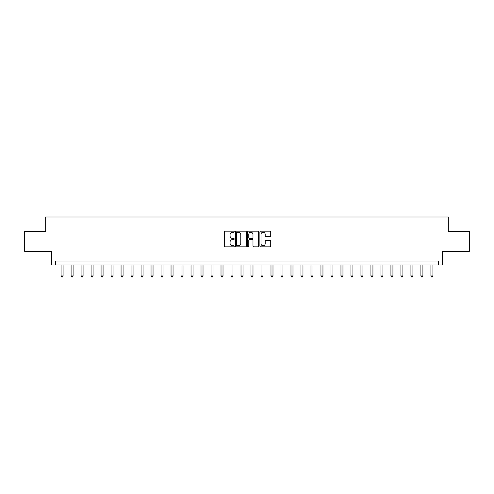 <?xml version="1.0" encoding="UTF-8"?>
<svg xmlns="http://www.w3.org/2000/svg" width="494" height="494" viewBox="0 0 494 494"><rect width="100%" height="100%" fill="white"/><g stroke="black" fill="none" stroke-linecap="round" stroke-linejoin="round"><path stroke-width="0.74" d="M234.205 231.705A0.55 0.55 0 0 0 233.656 231.155L225.32 231.155A0.784 0.784 0 0 0 224.529 231.939L224.529 246.068A0.784 0.784 0 0 0 225.32 246.852L233.656 246.852A0.55 0.55 0 0 0 234.205 246.302A0.55 0.55 0 0 0 233.656 245.753L232.575 245.753A2.513 2.513 0 0 1 230.068 243.239L230.068 242.066A2.513 2.513 0 0 1 232.575 239.553L233.656 239.553A0.55 0.55 0 0 0 234.205 239.003A0.55 0.55 0 0 0 233.656 238.454L232.575 238.454A2.513 2.513 0 0 1 230.068 235.941L230.068 234.767A2.513 2.513 0 0 1 232.575 232.254L233.656 232.254A0.55 0.55 0 0 0 234.205 231.705M269.94 236.688A0.784 0.784 0 0 0 270.724 235.904L270.724 231.939A0.784 0.784 0 0 0 269.94 231.155L260.678 231.155A0.784 0.784 0 0 0 259.893 231.939L259.893 246.068A0.784 0.784 0 0 0 260.678 246.852L269.94 246.852A0.784 0.784 0 0 0 270.724 246.068L270.724 241.282A0.784 0.784 0 0 0 269.94 240.498L265.976 240.498A0.784 0.784 0 0 0 265.192 241.282L265.192 243.653A2.099 2.099 0 0 1 263.092 245.753A2.099 2.099 0 0 1 260.993 243.653L260.993 234.354A2.099 2.099 0 0 1 263.092 232.254A2.099 2.099 0 0 1 265.192 234.354L265.192 235.904A0.784 0.784 0 0 0 265.976 236.688L269.94 236.688M438.314 264.994L442.309 264.994L442.309 251.397L469.3 251.397L469.3 231.408L448.311 231.408L448.311 217.014L45.689 217.014L45.689 231.408L24.7 231.408L24.7 251.397L51.691 251.397L51.691 264.994L438.314 264.994L438.314 260.993L55.686 260.993L55.686 264.994M246.315 231.939A0.784 0.784 0 0 0 245.53 231.155L236.268 231.155A0.784 0.784 0 0 0 235.484 231.939L235.484 246.068A0.784 0.784 0 0 0 236.268 246.852L245.53 246.852A0.784 0.784 0 0 0 246.315 246.068L246.315 231.939M248.47 231.155L257.732 231.155A0.784 0.784 0 0 1 258.516 231.939L258.516 246.068A0.784 0.784 0 0 1 257.732 246.852L253.768 246.852A0.784 0.784 0 0 1 252.984 246.068L252.984 240.337A0.784 0.784 0 0 0 252.199 239.553L249.569 239.553A0.784 0.784 0 0 0 248.785 240.337L248.785 246.302A0.55 0.55 0 0 1 248.235 246.852A0.55 0.55 0 0 1 247.685 246.302L247.685 231.939A0.784 0.784 0 0 1 248.47 231.155M237.132 232.254A0.55 0.55 0 0 0 236.583 232.804L236.583 245.203A0.55 0.55 0 0 0 237.132 245.753L238.269 245.753A2.513 2.513 0 0 0 240.782 243.239L240.782 234.767A2.513 2.513 0 0 0 238.269 232.254L237.132 232.254M252.984 234.391A2.099 2.099 0 0 0 250.884 232.291A2.099 2.099 0 0 0 248.785 234.391L248.785 237.67A0.784 0.784 0 0 0 249.569 238.454L252.199 238.454A0.784 0.784 0 0 0 252.984 237.67L252.984 234.391M61.083 264.994L61.083 275.948L63.084 275.948L63.084 264.994M63.084 275.948L62.485 276.986L61.682 276.986L61.083 275.948M71.08 264.994L71.08 275.948L73.081 275.948L73.081 264.994M73.081 275.948L72.476 276.986L71.679 276.986L71.08 275.948M81.072 264.994L81.072 275.948L83.072 275.948L83.072 264.994M83.072 275.948L82.473 276.986L81.677 276.986L81.072 275.948M91.069 264.994L91.069 275.948L93.07 275.948L93.07 264.994M93.07 275.948L92.471 276.986L91.668 276.986L91.069 275.948M101.066 264.994L101.066 275.948L103.067 275.948L103.067 264.994M103.067 275.948L102.468 276.986L101.665 276.986L101.066 275.948M111.064 264.994L111.064 275.948L113.058 275.948L113.058 264.994M113.058 275.948L112.459 276.986L111.663 276.986L111.064 275.948M121.055 264.994L121.055 275.948L123.055 275.948L123.055 264.994M123.055 275.948L122.456 276.986L121.654 276.986L121.055 275.948M131.052 264.994L131.052 275.948L133.053 275.948L133.053 264.994M133.053 275.948L132.454 276.986L131.651 276.986L131.052 275.948M141.049 264.994L141.049 275.948L143.044 275.948L143.044 264.994M143.044 275.948L142.445 276.986L141.648 276.986L141.049 275.948M151.041 264.994L151.041 275.948L153.041 275.948L153.041 264.994M153.041 275.948L152.442 276.986L151.646 276.986L151.041 275.948M161.038 264.994L161.038 275.948L163.039 275.948L163.039 264.994M163.039 275.948L162.44 276.986L161.637 276.986L161.038 275.948M171.035 264.994L171.035 275.948L173.036 275.948L173.036 264.994M173.036 275.948L172.431 276.986L171.634 276.986L171.035 275.948M181.032 264.994L181.032 275.948L183.027 275.948L183.027 264.994M183.027 275.948L182.428 276.986L181.631 276.986L181.032 275.948M191.024 264.994L191.024 275.948L193.024 275.948L193.024 264.994M193.024 275.948L192.425 276.986L191.623 276.986L191.024 275.948M201.021 264.994L201.021 275.948L203.022 275.948L203.022 264.994M203.022 275.948L202.423 276.986L201.62 276.986L201.021 275.948M211.018 264.994L211.018 275.948L213.013 275.948L213.013 264.994M213.013 275.948L212.414 276.986L211.617 276.986L211.018 275.948M221.009 264.994L221.009 275.948L223.01 275.948L223.01 264.994M223.01 275.948L222.411 276.986L221.608 276.986L221.009 275.948M231.007 264.994L231.007 275.948L233.007 275.948L233.007 264.994M233.007 275.948L232.408 276.986L231.606 276.986L231.007 275.948M241.004 264.994L241.004 275.948L243.005 275.948L243.005 264.994M243.005 275.948L242.4 276.986L241.603 276.986L241.004 275.948M250.995 264.994L250.995 275.948L252.996 275.948L252.996 264.994M252.996 275.948L252.397 276.986L251.6 276.986L250.995 275.948M260.993 264.994L260.993 275.948L262.993 275.948L262.993 264.994M262.993 275.948L262.394 276.986L261.592 276.986L260.993 275.948M270.99 264.994L270.99 275.948L272.991 275.948L272.991 264.994M272.991 275.948L272.392 276.986L271.589 276.986L270.99 275.948M280.987 264.994L280.987 275.948L282.982 275.948L282.982 264.994M282.982 275.948L282.383 276.986L281.586 276.986L280.987 275.948M290.978 264.994L290.978 275.948L292.979 275.948L292.979 264.994M292.979 275.948L292.38 276.986L291.577 276.986L290.978 275.948M300.976 264.994L300.976 275.948L302.976 275.948L302.976 264.994M302.976 275.948L302.377 276.986L301.575 276.986L300.976 275.948M310.973 264.994L310.973 275.948L312.968 275.948L312.968 264.994M312.968 275.948L312.369 276.986L311.572 276.986L310.973 275.948M320.964 264.994L320.964 275.948L322.965 275.948L322.965 264.994M322.965 275.948L322.366 276.986L321.569 276.986L320.964 275.948M330.961 264.994L330.961 275.948L332.962 275.948L332.962 264.994M332.962 275.948L332.363 276.986L331.56 276.986L330.961 275.948M340.959 264.994L340.959 275.948L342.959 275.948L342.959 264.994M342.959 275.948L342.354 276.986L341.558 276.986L340.959 275.948M350.956 264.994L350.956 275.948L352.951 275.948L352.951 264.994M352.951 275.948L352.352 276.986L351.555 276.986L350.956 275.948M360.947 264.994L360.947 275.948L362.948 275.948L362.948 264.994M362.948 275.948L362.349 276.986L361.546 276.986L360.947 275.948M370.945 264.994L370.945 275.948L372.945 275.948L372.945 264.994M372.945 275.948L372.346 276.986L371.544 276.986L370.945 275.948M380.942 264.994L380.942 275.948L382.936 275.948L382.936 264.994M382.936 275.948L382.337 276.986L381.541 276.986L380.942 275.948M390.933 264.994L390.933 275.948L392.934 275.948L392.934 264.994M392.934 275.948L392.335 276.986L391.532 276.986L390.933 275.948M400.93 264.994L400.93 275.948L402.931 275.948L402.931 264.994M402.931 275.948L402.332 276.986L401.529 276.986L400.93 275.948M410.928 264.994L410.928 275.948L412.928 275.948L412.928 264.994M412.928 275.948L412.323 276.986L411.527 276.986L410.928 275.948M420.919 264.994L420.919 275.948L422.92 275.948L422.92 264.994M422.92 275.948L422.321 276.986L421.524 276.986L420.919 275.948M430.916 264.994L430.916 275.948L432.917 275.948L432.917 264.994M432.917 275.948L432.318 276.986L431.515 276.986L430.916 275.948"/></g></svg>
